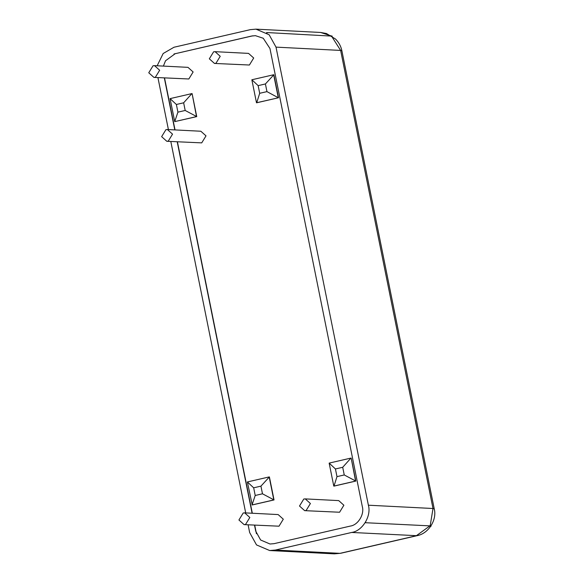 <?xml version="1.0" encoding="UTF-8"?>
<svg xmlns="http://www.w3.org/2000/svg" width="583" height="583" viewBox="0 0 583 583"><rect width="100%" height="100%" fill="white"/><g stroke="black" fill="none" stroke-linecap="round" stroke-linejoin="round"><path stroke-width="0.87" d="M306.111 510.526L310.404 503.515L305.252 498.895L303.794 499.026L299.502 506.029L304.654 510.65L306.111 510.526M305.252 498.895L338.723 500.608L343.875 505.228L339.583 512.238L304.654 510.65M168.247 141.159L172.539 134.148L167.387 129.528L165.929 129.659L161.637 136.662L166.789 141.283L168.247 141.159M167.387 129.528L200.858 131.241L206.01 135.861L201.718 142.871L166.789 141.283M215.936 63.307L220.228 56.296L215.076 51.676L213.618 51.807L209.326 58.81L214.478 63.438L215.936 63.307M215.076 51.676L248.547 53.388L253.7 58.008L249.407 65.019L214.478 63.438M155.369 77.269L159.655 70.259L154.51 65.639L153.045 65.77L148.752 72.773L153.905 77.393L155.369 77.269M154.51 65.639L187.974 67.351L193.126 71.971L188.834 78.982L153.905 77.393M245.538 524.489L249.83 517.478L244.685 512.858L243.22 512.989L238.928 519.992L244.08 524.613L245.538 524.489M244.685 512.858L278.149 514.57L283.302 519.191L279.009 526.194L244.08 524.613M335.436 468.965L342.702 467.289L350.951 458.078L329.147 463.099L333.789 486.098L355.594 481.077L351.163 458.085L355.805 481.084L333.993 486.113L336.981 476.632L335.436 468.965L329.147 463.099M342.702 467.289L344.254 474.956L355.805 481.084M344.254 474.956L336.981 476.632M262.481 493.801L255.216 495.477L252.016 504.951L273.821 499.923L269.186 476.923L247.381 481.952L252.228 504.958L274.032 499.937L262.481 493.801L260.936 486.135L269.397 476.93L274.032 499.937M255.216 495.477L253.671 487.811L247.381 481.952M253.671 487.811L260.936 486.135M177.917 112.147L176.372 104.481L183.645 102.805L191.894 93.593L170.083 98.622L174.725 121.621L196.529 116.593L192.099 93.608L196.741 116.607L185.19 110.471L177.917 112.147L174.725 121.621L196.741 116.607M176.372 104.481L170.083 98.622M183.645 102.805L185.19 110.471M258.145 85.635L265.411 83.959L266.956 91.626L278.295 97.747L273.66 74.748L251.856 79.769L256.491 102.768L278.506 97.755L256.702 102.783L259.69 93.302L258.145 85.635L251.856 79.769M265.411 83.959L273.872 74.755L278.506 97.755M266.956 91.626L259.69 93.302M164.537 77.94L175.024 129.914M177.421 141.829L252.315 513.244M254.713 525.159L256.44 533.707M365.191 522.711L430.167 525.881L431.056 526.158L430.465 526.653M332.252 36.131L266.948 32.561L267.043 33.042M365.636 521.989L365.752 522.579M266.948 32.561L266.497 32.663M252.884 35.803L174.011 53.986M157.148 65.777L163.174 53.512L173.989 47.245L250.304 29.653L255.988 29.15L269.149 34.761L276.014 47.128L340.64 50.43L433.001 508.507L434.248 508.872L341.878 50.794L340.64 50.43L331.363 35.855M430.167 525.881L433.001 508.507L368.383 505.206C371.56 516.05 362.378 531.033 351.687 532.454L416.947 535.704C428.541 533.678 437.148 519.825 434.248 508.872M429.911 525.866L416.313 535.755L339.998 553.347L275.373 550.046L269.696 550.541L256.527 544.93L249.662 532.57L248.103 524.817M157.927 77.605L168.407 129.579M170.804 141.494L245.698 512.909M275.373 550.046L351.687 532.454M368.383 505.206L276.014 47.128M175.49 53.643L251.594 36.037L255.434 35.672L263.246 38.252L269.958 48.52L362.32 506.598C364.594 514.344 358.035 525.05 350.398 526.063L274.083 543.655L270.024 544.012L260.623 540.004L255.718 531.171L254.501 525.145M252.104 513.237L177.21 141.815M174.813 129.907L164.333 77.933M175.279 53.629L165.514 60.778L163.393 66.09M339.998 553.347L334.314 553.85L339.998 553.347M255.988 29.15L320.606 32.459L330.911 35.833M320.606 32.459L326.444 33.523L335.509 39.017C338.912 42.508 341.033 46.436 341.878 50.794M340.625 553.296L416.947 535.704M269.696 550.541L334.314 553.85"/></g></svg>
